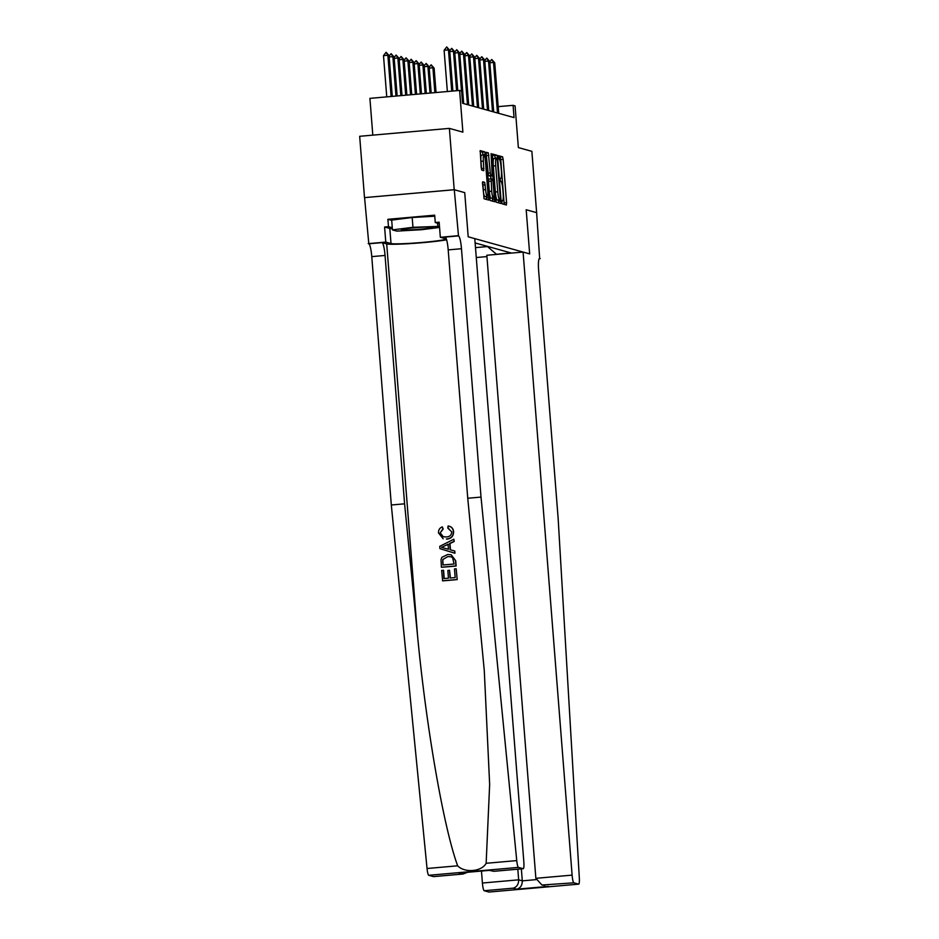 <?xml version="1.0" encoding="UTF-8"?>
<svg xmlns="http://www.w3.org/2000/svg" width="939" height="939" viewBox="0 0 939 939"><rect width="100%" height="100%" fill="white"/><g stroke="black" fill="none" stroke-linecap="round" stroke-linejoin="round"><path stroke-width="1.41" d="M501.79 202.061L502.201 203.822L506.403 204.995L506.579 202.695L503.163 159.348L502.588 156.836L498.409 155.674L499.219 159.196A7.747 1.221 85 0 1 501.074 167.248L501.367 170.863A7.747 1.221 85 0 1 500.78 178.222A7.747 1.221 85 0 1 500.71 178.21L500.029 179.678L500.98 181.579A7.747 1.221 85 0 1 502.834 189.643L503.128 193.246A7.747 1.221 85 0 1 502.541 200.617A7.747 1.221 85 0 1 502.471 200.606L501.79 202.061M482.693 181.79L484.031 198.775L488.691 200.066L488.867 197.765L484.876 151.907L480.216 150.616L481.191 167.6L481.777 170.123L483.785 170.675L483.385 161.085A6.467 1.021 85 0 1 483.867 154.935A6.467 1.021 85 0 1 485.486 161.672L487.74 190.206A6.467 1.021 85 0 1 487.247 196.357A6.467 1.021 85 0 1 485.627 189.619L484.677 182.342L482.646 181.802M536.627 212.672L531.873 151.343L518.363 147.587L515.077 105.884L513.081 105.332L514.044 117.598L462.575 103.278L461.612 91.013L459.617 90.449L369.907 98.36L372.806 135.146M454.206 189.713L364.508 197.624L454.288 189.737L464.723 192.636L454.206 189.713L449.382 128.385L462.892 132.153L459.617 90.449M536.697 212.672L526.192 209.749L529.666 253.894L468.197 236.792L464.723 192.636L468.197 236.792L474.782 238.623L523.821 861.685A7.395 1.174 85 0 1 523.269 868.716A7.395 1.174 85 0 1 523.199 868.704L518.445 867.39L428.747 875.289A7.395 1.174 -95 0 1 427.045 868.505L391.317 504.994L371.774 256.629A12.324 1.948 85 0 0 368.804 243.8L364.578 197.648M495.675 199.655L496.25 202.167L500.91 203.47L501.097 201.169L497.682 157.822L497.107 155.311L492.435 154.019L495.675 199.655M494.783 201.756L490.135 200.477L489.559 197.953L486.144 154.618L486.332 152.318L488.339 152.869L490.299 172.964L490.886 175.476L492.224 175.851L491.085 153.632L494.806 201.768M364.508 197.624L359.672 136.296L449.382 128.385M487.165 246.288L496.473 254.258L511.145 252.967L475.122 242.943M513.081 105.332L498.186 106.635M475.486 247.626L487.482 246.57M504.184 204.385L500.745 159.56L500.158 157.048L498.233 156.508M495.299 158.48L494.677 155.522L492.224 154.841M498.703 202.859L498.574 200.113M497.787 200.183L500.205 199.972L500.334 198.364L497.341 160.323L496.367 158.398A7.747 1.221 85 0 0 496.285 158.398A7.747 1.221 85 0 0 495.71 165.757L497.764 191.756A7.747 1.221 85 0 0 499.618 199.807L497.201 200.03L499.618 199.807M493.937 158.609A7.747 1.221 85 0 0 493.867 158.609A7.747 1.221 85 0 0 493.292 165.968L495.71 165.757M497.201 200.03A7.747 1.221 85 0 1 495.334 191.967L493.292 165.968M489.771 176.062L492.2 175.851L488.456 175.699L486.109 153.386M490.698 175.98L490.921 178.868M492.423 198.023L492.552 199.678L494.982 199.467M491.731 191.204A6.467 1.021 85 0 0 493.351 197.941A6.467 1.021 85 0 0 493.844 191.791L493.045 181.732L492.47 179.22L491.144 178.844L491.731 191.204L489.313 191.415A6.467 1.021 85 0 0 490.933 198.152L493.351 197.941M491.109 178.856L488.703 179.067L488.515 181.368L490.944 181.145M489.313 191.415L488.515 181.368M492.588 201.157L492.552 199.678M487.247 196.357L484.829 196.568A6.467 1.021 85 0 1 483.209 189.831L482.446 182.859M483.867 154.935L481.449 155.146A6.467 1.021 85 0 0 480.968 161.297L483.385 161.085M481.578 169.818L480.968 161.297M483.069 155.005L482.446 152.118L480.005 151.437M486.472 199.455L486.32 196.439M436.048 92.527L434.123 68.113L432.926 67.772L434.874 92.632M429.146 67.127L431.154 64.826L432.926 67.772L429.229 68.101M431.154 64.826L434.123 68.113M489.759 61.786L491.766 59.486L494.736 62.76L498.715 113.326M497.506 112.997L493.527 62.432L489.829 62.76M494.736 62.76L493.527 62.432L491.766 59.486M481.472 871.063L482.411 883.024L518.657 879.831L522.295 880.852L536.11 879.632M517.823 869.197L518.657 879.831C518.621 884.338 516.79 887.109 513.163 888.165L484.195 890.724L488.937 892.038L578.635 884.139A7.395 1.174 85 0 0 578.706 884.139A7.395 1.174 85 0 0 579.328 878.012L558.153 518.551L538.61 270.186A12.324 1.948 -95 0 1 539.526 258.46A12.324 1.948 -95 0 1 539.643 258.471L536.627 212.648L526.192 209.749L529.666 253.894L523.082 252.063L486.836 255.255L535.864 878.317L572.109 875.125A7.395 1.174 85 0 0 573.893 882.813L578.635 884.139M540.242 258.636L539.162 258.741M486.942 256.582L476.273 257.532M523.082 252.063L572.109 875.125M484.195 890.724A7.395 1.174 -95 0 1 482.411 883.024M521.356 868.88L522.295 880.852C522.26 885.348 520.429 888.13 516.802 889.186L513.163 888.165M573.893 882.813L541.944 885.019L535.864 878.317M544.925 885.371L541.944 885.019M457.199 579.574L456.166 568.764L457.199 579.574A32.102 1.878 175.5 0 1 442.645 580.854L441.647 570.431L443.572 570.349L444.217 578.565M450.45 578.013L449.535 570.302L450.133 578.037L455.169 577.591L454.488 568.917L456.166 568.764M441.4 567.226L441.576 567.273A32.102 1.878 175.5 0 0 456.131 565.994L455.708 560.712L451.178 554.773L455.532 560.665L455.943 565.935L441.4 567.226L441.013 559.574L441.882 557.332L447.645 554.515L451.178 554.773M443.161 538.786L438.513 532.906C438.36 529.995 439.616 527.976 442.292 526.861L442.891 528.903L440.203 532.859L443.208 536.709L446.225 536.967C449.64 536.85 451.495 535.16 451.765 531.897L447.797 528.082L448.114 525.969C451.26 526.509 453.032 528.375 453.431 531.556C453.396 536.11 451.049 538.599 446.401 539.045L446.718 539.127C451.307 538.693 453.607 536.181 453.596 531.603C453.22 528.411 451.483 526.568 448.419 526.051M440.203 532.859L443.196 528.986L442.292 526.861M391.317 504.994L404.592 503.82L385.049 255.455A12.324 1.948 85 0 0 382.079 242.638L386.704 243.917A32.102 1.878 175.5 0 0 413.172 243.401A32.102 1.878 175.5 0 0 446.612 239.797M404.592 503.82L417.468 634.823C426.142 726.95 443.713 827.963 457.657 865.805C464.617 873.2 481.789 871.685 486.144 863.293L489.653 784.452L484.278 670.563L467.751 498.257L448.196 249.891A12.324 1.948 85 0 0 445.227 237.062L458.502 235.9L454.288 189.737M454.946 553.235L454.769 551.029L454.946 553.235L439.945 548.669L439.757 546.334L453.842 539.209L454.018 541.404L449.675 543.481L450.168 549.749L454.769 551.029M450.462 549.831L449.969 543.564L454.194 541.463L453.842 539.209M467.751 498.257L481.014 497.083L461.472 248.718A12.324 1.948 85 0 0 458.502 235.9M433.63 876.603A7.395 1.174 -95 0 1 433.56 876.627A7.395 1.174 -95 0 1 433.489 876.615L428.747 875.289M486.144 863.293L516.743 860.594L481.014 497.083M392.361 228.717A27.724 1.62 -4.5 0 1 389.814 228.459L384.591 227.003L388.476 226.663L392.291 227.719M439.252 223.646L435.262 222.531L434.687 215.172L387.889 219.303L388.476 226.663M435.262 222.531L439.147 222.191L440.332 237.285L457.903 235.724M368.205 243.635L385.776 242.086L391.011 243.541A27.724 1.62 175.5 0 0 420.602 242.579A27.724 1.62 175.5 0 0 445.919 238.964A27.724 1.62 175.5 0 0 445.556 238.729L440.332 237.285M384.591 227.003L385.776 242.086M516.743 860.594A7.395 1.174 85 0 0 518.445 867.39M387.889 219.303L391.704 220.36M433.489 876.615L462.962 874.033L467.587 872.284M462.469 874.056L459.817 872.953M458.819 873.047L489.853 870.312M490.581 870.242L493.867 871.31L489.313 870.371M448.725 528.27L448.103 528.176M448.114 525.969L449.3 526.239M444.288 548.118L448.443 549.28L448.044 544.256L441.53 547.355L444.288 548.118M444.335 546.017L448.361 544.338M454.1 564.01L452.563 557.59L450.908 556.78L447.774 556.592L442.785 559.55L442.915 564.996L454.1 564.01M447.774 556.592L442.785 559.55M442.68 562.015L443.032 559.621M443.149 564.973L442.915 562.085M443.325 570.278L443.983 578.588L448.455 578.189L447.856 570.454L449.535 570.302M457.011 579.527L442.469 580.807M431.177 92.961L429.111 66.716L427.914 66.387L430.015 93.055M424.146 65.73L426.142 63.441L427.914 66.387L424.217 66.704M426.142 63.441L429.111 66.716M426.318 93.384L424.111 65.319L422.914 64.991L425.156 93.489M419.134 64.345L421.142 62.044L422.914 64.991L419.217 65.319M421.142 62.044L424.111 65.319M421.458 93.818L419.099 63.934L417.902 63.594L420.285 93.912M414.134 62.948L416.13 60.648L417.902 63.594L414.205 63.922M416.13 60.648L419.099 63.934M484.747 60.389L486.754 58.089L489.724 61.375L493.703 111.929M492.506 111.6L488.526 61.035L484.829 61.364M489.724 61.375L488.526 61.035L486.754 58.089M479.747 58.993L481.754 56.704L484.724 59.979L488.703 110.544M487.494 110.203L483.515 59.65L479.817 59.967M484.724 59.979L483.515 59.65L481.754 56.704M474.735 57.608L476.742 55.307L479.712 58.582L483.691 109.147M482.493 108.818L478.514 58.253L474.817 58.582M479.712 58.582L478.514 58.253L476.742 55.307M416.587 94.24L414.099 62.537L412.902 62.209L415.425 94.346M409.122 61.551L411.129 59.263L412.902 62.209L409.204 62.526M411.129 59.263L414.099 62.537M469.735 56.211L471.742 53.91L474.711 57.197L478.69 107.75M477.482 107.422L473.502 56.856L469.805 57.185M474.711 57.197L473.502 56.856L471.742 53.91M432.233 227.661A16.022 0.939 175.5 0 0 433.172 227.156A16.022 0.939 175.5 0 0 419.31 227.414A16.022 0.939 175.5 0 0 402.338 229.351A16.022 0.939 175.5 0 0 401.387 229.656A16.022 0.939 175.5 0 0 413.665 229.703A16.022 0.939 175.5 0 0 432.233 227.661M439.558 227.438L421.611 229.703L396.786 231.111L392.455 229.902L391.68 220.09L412.186 217.496L434.769 216.216M392.455 229.902L412.96 227.297L439.475 226.369M412.186 217.496L412.96 227.297M437.574 223.177L437.797 225.9M411.728 94.675L409.087 61.141L407.89 60.812L410.566 94.78M404.122 60.166L406.118 57.866L407.89 60.812L404.193 61.141M406.118 57.866L409.087 61.141M406.869 95.097L404.087 59.756L402.89 59.415L405.707 95.203M399.11 58.77L401.117 56.469L402.89 59.415L399.192 59.744M401.117 56.469L404.087 59.756M402.009 95.532L399.075 58.359L397.878 58.03L400.836 95.637M394.11 57.373L396.105 55.084L397.878 58.03L394.18 58.347M396.105 55.084L399.075 58.359M397.138 95.954L394.075 56.962L392.878 56.633L395.976 96.06M389.098 55.976L391.105 53.687L392.878 56.633L389.18 56.962M391.105 53.687L394.075 56.962M392.279 96.388L389.063 55.577L387.866 55.237L391.117 96.494M383.499 55.624L386.093 52.291L387.866 55.237L383.499 55.624L386.751 96.87M386.093 52.291L389.063 55.577M464.723 54.814L466.73 52.525L469.7 55.8L473.679 106.365M472.481 106.025L468.502 55.471L464.805 55.788M469.7 55.8L468.502 55.471L466.73 52.525M459.723 53.429L461.73 51.129L464.699 54.403L468.678 104.968M467.469 104.628L463.49 54.075L459.793 54.403M464.699 54.403L463.49 54.075L461.73 51.129M454.711 52.032L456.718 49.732L459.687 53.018L463.666 103.572M461.507 90.977L458.49 52.678L454.793 53.007M459.687 53.018L458.49 52.678L456.718 49.732M449.711 50.636L451.718 48.347L454.687 51.622L457.751 90.614M456.589 90.719L453.478 51.293L449.781 51.61M454.687 51.622L453.478 51.293L451.718 48.347M451.718 91.142L448.478 49.896L444.112 50.283L446.706 46.95L449.675 50.225L452.891 91.048M447.363 91.529L444.112 50.283M449.675 50.225L448.478 49.896L446.706 46.95M501.813 200.664L502.471 200.606M500.158 157.048L502.588 156.836M500.745 159.56L503.163 159.348M504.149 202.906L506.579 202.695M494.677 155.522L497.107 155.311M495.264 158.034L497.682 157.822M498.668 201.38L501.097 201.169M495.334 191.967L497.764 191.756M486.12 153.069L488.339 152.869M486.496 155.604L488.914 155.381M487.881 173.175L490.299 172.964M488.456 175.699L490.886 175.476M482.458 182.542L484.677 182.342M482.834 185.077L485.263 184.866M483.209 189.831L485.627 189.619M481.531 168.586L483.961 168.374M482.446 152.118L484.876 151.907M483.033 154.642L485.463 154.419M486.449 197.976L488.867 197.765M548.564 886.381L516.802 889.186M417.468 634.823L386.704 243.917M448.196 249.891L461.472 248.718M385.049 255.455L371.774 256.629M494.219 871.263L523.199 868.704M427.045 868.505L457.657 865.805M382.079 242.638L368.804 243.8M389.814 228.459L391.011 243.541M501.802 200.676L502.541 200.617M493.867 158.609L496.285 158.398M488.703 179.067L491.12 178.844M578.706 884.139L489.008 892.05M433.56 876.627L462.962 874.033M490.217 870.289L459.324 873.012M493.867 871.31L523.269 868.716"/></g></svg>
